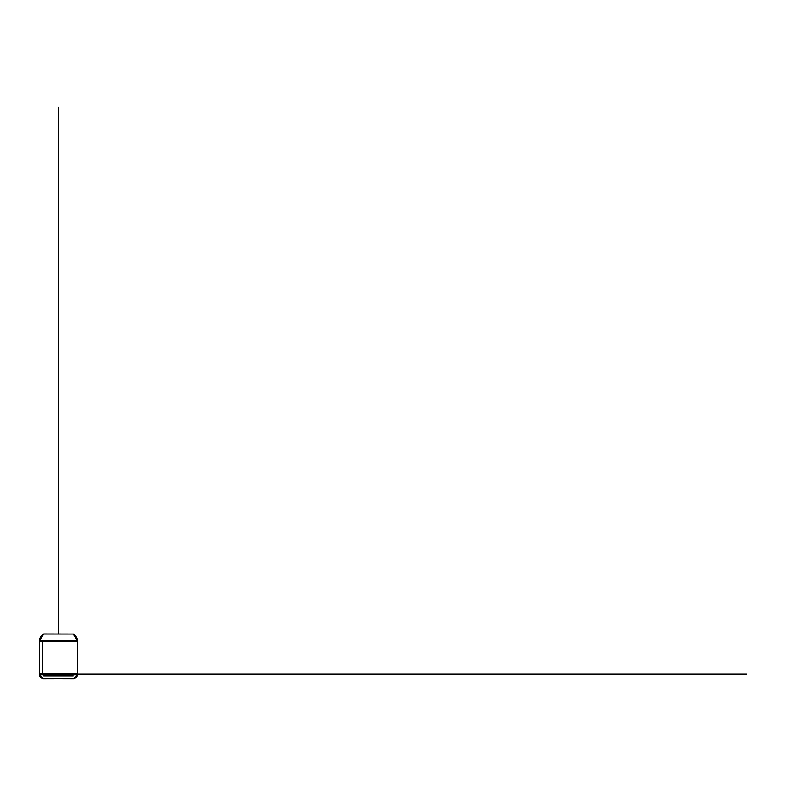 <?xml version="1.0" encoding="UTF-8"?>
<svg xmlns="http://www.w3.org/2000/svg" width="786" height="786" viewBox="0 0 786 786"><rect width="100%" height="100%" fill="white"/><g stroke="black" fill="none" stroke-linecap="round" stroke-linejoin="round"><path stroke-width="1.18" d="M73.353 678.799A4.677 4.667 -90 0 0 77.45 674.81A4.677 4.677 0 0 1 73.52 678.79L43.318 678.79A4.677 4.677 0 0 1 39.349 674.81L39.339 640.629A8.155 8.155 -90 0 1 43.731 634.027L73.108 634.027A8.155 8.155 -90 0 1 77.509 640.629L77.5 674.81L39.3 674.81L39.3 640.629L77.5 640.629A8.155 8.155 90 0 0 73.108 634.027A8.155 8.155 -90 0 1 77.509 640.629A8.155 8.155 -90 0 0 72.941 633.948M77.529 674.152L39.3 674.152L39.3 641.278L77.529 641.278L77.529 674.152L77.529 641.278L39.3 641.278L39.3 674.152L77.529 674.152L77.529 641.278L77.529 674.152L39.3 674.152L737.779 674.152L77.529 674.152L737.779 674.152L77.529 674.152L737.779 674.152L77.529 674.152L737.779 674.152L77.529 674.152L77.529 641.278L39.3 641.278L77.529 641.278L39.3 641.278L39.3 674.152L39.3 641.278L39.3 674.152L515.704 674.152L77.529 674.152M77.5 674.015L39.339 674.015M43.476 678.799A4.677 4.667 -90 0 1 39.388 674.81M43.338 678.868L73.52 678.79A4.677 4.677 0 0 0 77.49 674.81A4.677 4.677 0 0 1 73.383 678.799A4.677 4.677 0 0 0 77.49 674.81A4.677 4.677 0 0 1 73.52 678.79A4.677 4.677 0 0 0 77.49 674.81A4.677 4.677 0 0 1 73.52 678.79L43.318 678.79A4.677 4.677 0 0 1 39.349 674.81L43.446 678.799L39.349 674.81A4.677 4.677 0 0 0 43.318 678.79A4.677 4.677 0 0 1 39.349 674.81L39.339 640.629A8.155 8.145 -90 0 1 43.918 633.948M77.47 640.629A8.155 8.145 -90 0 0 72.911 633.948M73.108 633.938L77.509 640.629L77.529 674.81L77.529 640.629L73.108 634.027L43.731 634.027L73.108 634.027A8.155 8.155 -90 0 1 77.509 640.629A8.155 8.155 90 0 0 73.108 634.027L43.731 634.027A8.155 8.155 90 0 0 39.329 640.629L43.731 634.027A8.155 8.155 90 0 0 39.329 640.629L43.731 634.027A8.155 8.155 90 0 0 39.329 640.629A8.155 8.155 -90 0 1 43.731 634.027L73.108 634.027L43.761 633.938M77.5 641.464L39.339 641.464M42.218 641.278L42.218 674.152L42.218 641.278L74.621 641.278M43.731 675.901L73.108 675.901L43.731 675.901M39.349 674.81A4.677 4.677 0 0 0 43.318 678.79L73.501 678.868M58.419 633.938L58.419 175.032L58.419 633.938M579.655 674.152L68.637 674.152L579.655 674.152M58.419 633.123L58.419 166.868L58.419 633.123M429.451 674.152L65.906 674.152L429.451 674.152M746.7 674.152L80.653 674.152L746.7 674.152M58.419 573.387L58.419 107.132L58.419 573.387M39.3 674.81L39.3 640.629L39.3 674.81M73.383 678.799L77.49 674.81L73.383 678.799"/></g></svg>
